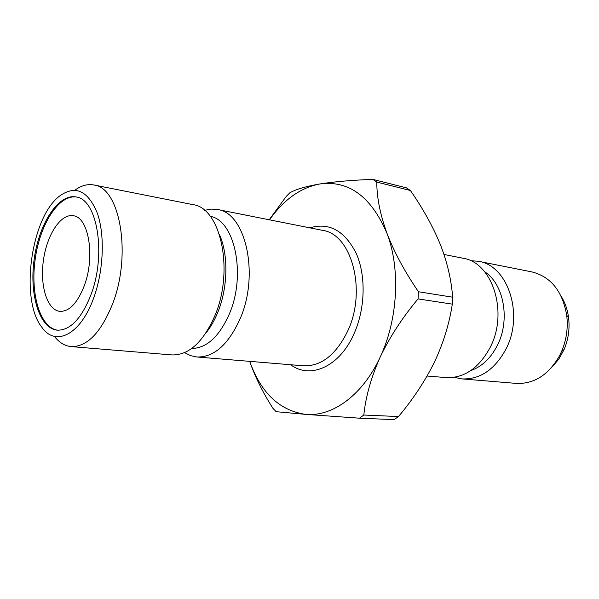 <?xml version="1.0" encoding="UTF-8"?>
<svg xmlns="http://www.w3.org/2000/svg" width="599" height="599" viewBox="0 0 599 599"><rect width="100%" height="100%" fill="white"/><g stroke="black" fill="none" stroke-linecap="round" stroke-linejoin="round"><path stroke-width="0.9" d="M452.642 297.201L418.439 291.743C404.834 271.849 394.337 252.359 386.939 233.273C380.193 214.569 376.808 197.505 376.771 182.074L410.405 190.504C422.804 208.28 432.755 226.22 440.258 244.325C447.243 262.145 451.369 279.77 452.642 297.201L452.305 304.135L418.065 298.901C402.461 317.5 389.837 336.885 380.193 357.056C362.739 395.16 332.363 416.919 305.775 414.373L276.154 411.693L272.904 408.256C262.796 392.48 255.062 376.846 249.701 361.362C260.969 393.019 279.658 410.689 305.775 414.373L359.475 418.199L394.157 419.622L398.492 416.552L363.818 415.032C365.697 396.665 371.155 377.34 380.193 357.056C398.013 319.424 400.611 268.637 386.939 233.273C371.133 196.509 348.723 180.082 319.709 183.983C300.436 187.742 283.716 199.692 269.55 219.84M359.475 418.199L363.818 415.032M410.405 190.504L406.451 187.861L372.84 179.378C351.868 180.157 334.16 181.692 319.709 183.983C306.007 186.371 296.093 189.284 289.953 192.713L286.322 196.315L269.198 219.773M376.771 182.074L372.84 179.378M418.065 298.901L418.439 291.743M427.094 376.022L446.12 377.595C464.083 378.298 478.713 368.34 490.012 347.705C508.776 312.483 492.385 262.19 462.847 258.206L443.971 254.463M470.821 370.556C481.791 366.708 490.581 358.427 497.192 345.705C510.52 320.323 503.991 284.008 484.666 271.766M454.109 377.325L461.949 378.905C479.896 379.616 494.489 369.823 505.736 349.524C524.395 314.872 507.945 265.312 478.429 261.299L470.447 260.662M461.949 378.905L516.271 383.397C534.121 384.131 548.549 374.914 559.556 355.746L561.652 351.313C566.512 339.73 568.196 327.698 566.706 315.224C562.446 291.136 550.84 276.701 531.89 271.909L478.429 261.299M551.2 367.943L558.785 359.213L564.093 349.546C568.399 339.289 569.889 328.641 568.571 317.597C567.515 309.661 565.074 302.585 561.226 296.363M184.589 352.631L190.504 355.619L196.809 356.989C213.895 357.476 228.331 344.747 240.109 318.795C259.726 274.32 245.568 212.578 217.474 209.508L211.035 209.088L204.521 210.339M191.717 348.476C206.64 348.221 219.174 336.72 229.327 313.981C246.421 274.784 234.741 220.282 210.234 216.299M205.757 333.239C210.391 327.586 214.367 320.705 217.684 312.596C227.912 288.014 228.601 254.919 219.548 234.801M54.352 336.331C59.189 342.553 64.797 345.982 71.184 346.604L171.823 354.922C188.715 355.387 203.046 342.366 214.824 315.875C234.441 270.449 220.657 207.568 192.878 204.626L93.826 184.971C87.521 183.818 81.187 185.563 74.823 190.227M71.184 346.604C87.087 346.933 100.864 332.745 112.53 304.045C131.99 254.747 119.987 187.315 93.826 184.971M93.661 297.995C103.649 270.808 105.08 235.108 97.293 213.087C87.993 190.767 75.609 184.956 60.125 195.656C31.155 216.351 19.542 299.208 41.713 327.069C55.273 347.106 80.513 335.051 93.661 297.995M90.951 294.775C106.644 254.141 97.158 198.703 75.901 196.944C58.238 193.642 39.002 223.712 34.203 259.023C29.111 294.289 39.347 328.484 57.234 330.169C70.218 330.476 81.457 318.675 90.951 294.775M76.41 197.049C58.844 194.376 39.946 224.236 35.199 259.157C30.167 294.042 40.126 327.945 57.751 330.206M84.272 285.753C95.421 256.642 88.659 216.928 73.228 215.73C60.694 213.491 46.872 234.883 43.42 260.31C39.759 285.708 47.164 310.072 59.833 311.368C69.304 311.645 77.451 303.109 84.272 285.753M452.305 304.135C449.332 323.745 443.35 343.122 434.372 362.268C424.931 381.264 412.973 399.361 398.492 416.552M309.878 227.845C329.323 222.147 344.814 230.765 356.353 253.691C366.161 276.042 365.248 309.047 353.904 334.04C339.483 366.843 310.207 379.466 290.695 364.754M196.809 356.989L303.543 365.809C321.244 366.408 335.934 354.885 347.622 331.232C367.06 290.77 351.62 233.902 322.517 230.353L217.474 209.508M568.571 317.597L566.706 315.224M564.093 349.546L561.652 351.313"/></g></svg>
